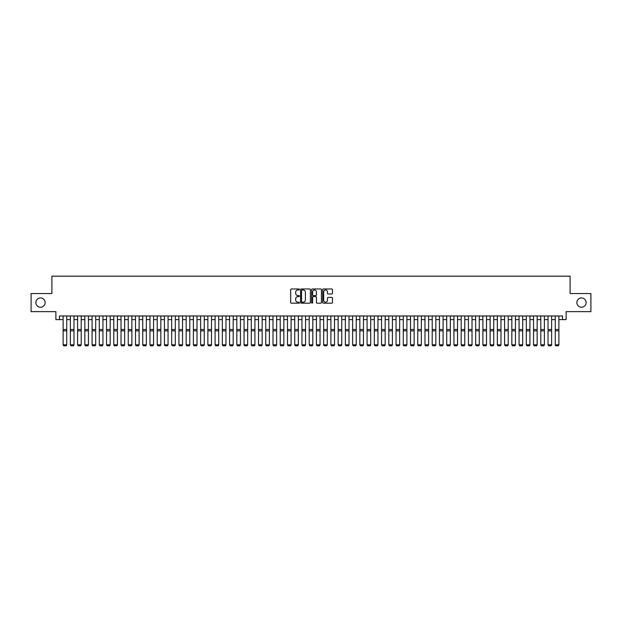 <?xml version="1.0" encoding="UTF-8"?>
<svg xmlns="http://www.w3.org/2000/svg" width="622" height="622" viewBox="0 0 622 622"><rect width="100%" height="100%" fill="white"/><g stroke="black" fill="none" stroke-linecap="round" stroke-linejoin="round"><path stroke-width="0.93" d="M299.423 289.471A0.498 0.498 0 0 0 298.925 288.973L291.376 288.973A0.708 0.708 0 0 0 290.668 289.681L290.668 302.471A0.708 0.708 0 0 0 291.376 303.178L298.925 303.178A0.498 0.498 0 0 0 299.423 302.681A0.498 0.498 0 0 0 298.925 302.183L297.946 302.183A2.27 2.27 0 0 1 295.675 299.913L295.675 298.848A2.27 2.27 0 0 1 297.946 296.57L298.925 296.57A0.498 0.498 0 0 0 299.423 296.072A0.498 0.498 0 0 0 298.925 295.574L297.946 295.574A2.27 2.27 0 0 1 295.675 293.304L295.675 292.239A2.27 2.27 0 0 1 297.946 289.969L298.925 289.969A0.498 0.498 0 0 0 299.423 289.471M576.858 302.587A4.634 4.634 0 0 0 581.492 307.221A4.634 4.634 0 0 0 586.126 302.587A4.634 4.634 0 0 0 581.492 297.954A4.634 4.634 0 0 0 576.858 302.587M35.874 302.587A4.634 4.634 0 0 0 40.508 307.221A4.634 4.634 0 0 0 45.142 302.587A4.634 4.634 0 0 0 40.508 297.954A4.634 4.634 0 0 0 35.874 302.587M331.759 293.981A0.708 0.708 0 0 0 332.475 293.265L332.475 289.681A0.708 0.708 0 0 0 331.759 288.973L323.378 288.973A0.708 0.708 0 0 0 322.67 289.681L322.67 302.471A0.708 0.708 0 0 0 323.378 303.178L331.759 303.178A0.708 0.708 0 0 0 332.475 302.471L332.475 298.132A0.708 0.708 0 0 0 331.759 297.425L328.175 297.425A0.708 0.708 0 0 0 327.46 298.132L327.46 300.286A1.897 1.897 0 0 1 325.563 302.183A1.897 1.897 0 0 1 323.665 300.286L323.665 291.866A1.897 1.897 0 0 1 325.563 289.969A1.897 1.897 0 0 1 327.46 291.866L327.46 293.265A0.708 0.708 0 0 0 328.175 293.981L331.759 293.981M59.51 319.599L59.51 315.976L562.49 315.976L562.49 319.599L566.113 319.599L566.113 311.638L590.9 311.638L590.9 293.545L570.094 293.545L570.094 276.176L51.906 276.176L51.906 293.545L31.1 293.545L31.1 311.638L55.887 311.638L55.887 319.599L63.125 319.599M310.378 289.681A0.708 0.708 0 0 0 309.67 288.973L301.289 288.973A0.708 0.708 0 0 0 300.574 289.681L300.574 302.471A0.708 0.708 0 0 0 301.289 303.178L309.67 303.178A0.708 0.708 0 0 0 310.378 302.471L310.378 289.681M312.33 288.973L320.711 288.973A0.708 0.708 0 0 1 321.426 289.681L321.426 302.471A0.708 0.708 0 0 1 320.711 303.178L317.127 303.178A0.708 0.708 0 0 1 316.419 302.471L316.419 297.285A0.708 0.708 0 0 0 315.704 296.57L313.325 296.57A0.708 0.708 0 0 0 312.617 297.285L312.617 302.681A0.498 0.498 0 0 1 312.12 303.178A0.498 0.498 0 0 1 311.622 302.681L311.622 289.681A0.708 0.708 0 0 1 312.33 288.973M66.741 319.599L70.364 319.599M73.979 319.599L77.602 319.599M81.218 319.599L84.833 319.599M88.456 319.599L92.072 319.599M95.695 319.599L99.31 319.599M102.933 319.599L106.549 319.599M110.164 319.599L113.787 319.599M117.402 319.599L121.026 319.599M124.641 319.599L128.256 319.599M131.88 319.599L135.495 319.599M139.118 319.599L142.733 319.599M146.357 319.599L149.972 319.599M153.587 319.599L157.21 319.599M160.826 319.599L164.449 319.599M168.064 319.599L171.68 319.599M175.303 319.599L178.918 319.599M182.541 319.599L186.157 319.599M189.78 319.599L193.395 319.599M197.011 319.599L200.634 319.599M204.249 319.599L207.872 319.599M211.488 319.599L215.103 319.599M218.726 319.599L222.342 319.599M225.965 319.599L229.58 319.599M233.203 319.599L236.819 319.599M240.434 319.599L244.057 319.599M247.673 319.599L251.296 319.599M254.911 319.599L258.527 319.599M262.15 319.599L265.765 319.599M269.388 319.599L273.004 319.599M276.627 319.599L280.242 319.599M283.857 319.599L287.481 319.599M291.096 319.599L294.719 319.599M298.335 319.599L301.95 319.599M305.573 319.599L309.188 319.599M312.812 319.599L316.427 319.599M320.05 319.599L323.665 319.599M327.281 319.599L330.904 319.599M334.519 319.599L338.143 319.599M341.758 319.599L345.373 319.599M348.996 319.599L352.612 319.599M356.235 319.599L359.85 319.599M363.473 319.599L367.089 319.599M370.704 319.599L374.327 319.599M377.943 319.599L381.566 319.599M385.181 319.599L388.797 319.599M392.42 319.599L396.035 319.599M399.658 319.599L403.274 319.599M406.897 319.599L410.512 319.599M414.128 319.599L417.751 319.599M421.366 319.599L424.989 319.599M428.605 319.599L432.22 319.599M435.843 319.599L439.459 319.599M443.082 319.599L446.697 319.599M450.32 319.599L453.936 319.599M457.551 319.599L461.174 319.599M464.789 319.599L468.413 319.599M472.028 319.599L475.643 319.599M479.267 319.599L482.882 319.599M486.505 319.599L490.12 319.599M493.744 319.599L497.359 319.599M500.974 319.599L504.597 319.599M508.213 319.599L511.836 319.599M515.451 319.599L519.067 319.599M522.69 319.599L526.305 319.599M529.928 319.599L533.544 319.599M537.167 319.599L540.782 319.599M544.398 319.599L548.021 319.599M551.636 319.599L555.259 319.599M558.875 319.599L562.49 319.599M302.067 289.969A0.498 0.498 0 0 0 301.569 290.466L301.569 301.686A0.498 0.498 0 0 0 302.067 302.183L303.101 302.183A2.27 2.27 0 0 0 305.371 299.913L305.371 292.239A2.27 2.27 0 0 0 303.101 289.969L302.067 289.969M316.419 291.905A1.897 1.897 0 0 0 314.514 290A1.897 1.897 0 0 0 312.617 291.905L312.617 294.867A0.708 0.708 0 0 0 313.325 295.574L315.704 295.574A0.708 0.708 0 0 0 316.419 294.867L316.419 291.905M66.741 315.976L66.741 344.93L66.204 345.824L63.669 345.778L66.204 345.824M63.669 345.824L63.125 344.798L66.741 344.798L66.204 345.778M63.125 315.976L63.125 344.798L63.669 345.778M73.979 315.976L73.979 344.93L73.435 345.824L70.908 345.778L73.435 345.824M70.908 345.824L70.364 344.798L73.979 344.798L73.435 345.778M70.364 315.976L70.364 344.798L70.908 345.778M81.218 315.976L81.218 344.93L80.673 345.824L78.139 345.778L80.673 345.824M78.139 345.824L77.602 344.798L81.218 344.798L80.673 345.778M77.602 315.976L77.602 344.798L78.139 345.778M88.456 315.976L88.456 344.93L87.912 345.824L85.377 345.778L87.912 345.824M85.377 345.824L84.833 344.798L88.456 344.798L87.912 345.778M84.833 315.976L84.833 344.798L85.377 345.778M95.695 315.976L95.695 344.93L95.15 345.824L92.616 345.778L95.15 345.824M92.616 345.824L92.072 344.798L95.695 344.798L95.15 345.778M92.072 315.976L92.072 344.798L92.616 345.778M102.933 315.976L102.933 344.93L102.389 345.824L99.854 345.778L102.389 345.824M99.854 345.824L99.31 344.798L102.933 344.798L102.389 345.778M99.31 315.976L99.31 344.798L99.854 345.778M110.164 315.976L110.164 344.93L109.627 345.824L107.093 345.778L109.627 345.824M107.093 345.824L106.549 344.798L110.164 344.798L109.627 345.778M106.549 315.976L106.549 344.798L107.093 345.778M117.402 315.976L117.402 344.93L116.858 345.824L114.331 345.778L116.858 345.824M114.331 345.824L113.787 344.798L117.402 344.798L116.858 345.778M113.787 315.976L113.787 344.798L114.331 345.778M124.641 315.976L124.641 344.93L124.097 345.824L121.562 345.778L124.097 345.824M121.562 345.824L121.026 344.798L124.641 344.798L124.097 345.778M121.026 315.976L121.026 344.798L121.562 345.778M131.88 315.976L131.88 344.93L131.335 345.824L128.801 345.778L131.335 345.824M128.801 345.824L128.256 344.798L131.88 344.798L131.335 345.778M128.256 315.976L128.256 344.798L128.801 345.778M139.118 315.976L139.118 344.93L138.574 345.824L136.039 345.778L138.574 345.824M136.039 345.824L135.495 344.798L139.118 344.798L138.574 345.778M135.495 315.976L135.495 344.798L136.039 345.778M146.357 315.976L146.357 344.93L145.812 345.824L143.278 345.778L145.812 345.824M143.278 345.824L142.733 344.798L146.357 344.798L145.812 345.778M142.733 315.976L142.733 344.798L143.278 345.778M153.587 315.976L153.587 344.93L153.051 345.824L150.516 345.778L153.051 345.824M150.516 345.824L149.972 344.798L153.587 344.798L153.051 345.778M149.972 315.976L149.972 344.798L150.516 345.778M160.826 315.976L160.826 344.93L160.282 345.824L157.755 345.778L160.282 345.824M157.755 345.824L157.21 344.798L160.826 344.798L160.282 345.778M157.21 315.976L157.21 344.798L157.755 345.778M168.064 315.976L168.064 344.93L167.52 345.824L164.985 345.778L167.52 345.824M164.985 345.824L164.449 344.798L168.064 344.798L167.52 345.778M164.449 315.976L164.449 344.798L164.985 345.778M175.303 315.976L175.303 344.93L174.759 345.824L172.224 345.778L174.759 345.824M172.224 345.824L171.68 344.798L175.303 344.798L174.759 345.778M171.68 315.976L171.68 344.798L172.224 345.778M182.541 315.976L182.541 344.93L181.997 345.824L179.463 345.778L181.997 345.824M179.463 345.824L178.918 344.798L182.541 344.798L181.997 345.778M178.918 315.976L178.918 344.798L179.463 345.778M189.78 315.976L189.78 344.93L189.236 345.824L186.701 345.778L189.236 345.824M186.701 345.824L186.157 344.798L189.78 344.798L189.236 345.778M186.157 315.976L186.157 344.798L186.701 345.778M197.011 315.976L197.011 344.93L196.474 345.824L193.94 345.778L196.474 345.824M193.94 345.824L193.395 344.798L197.011 344.798L196.474 345.778M193.395 315.976L193.395 344.798L193.94 345.778M204.249 315.976L204.249 344.93L203.705 345.824L201.178 345.778L203.705 345.824M201.178 345.824L200.634 344.798L204.249 344.798L203.705 345.778M200.634 315.976L200.634 344.798L201.178 345.778M211.488 315.976L211.488 344.93L210.944 345.824L208.409 345.778L210.944 345.824M208.409 345.824L207.872 344.798L211.488 344.798L210.944 345.778M207.872 315.976L207.872 344.798L208.409 345.778M218.726 315.976L218.726 344.93L218.182 345.824L215.647 345.778L218.182 345.824M215.647 345.824L215.103 344.798L218.726 344.798L218.182 345.778M215.103 315.976L215.103 344.798L215.647 345.778M225.965 315.976L225.965 344.93L225.421 345.824L222.886 345.778L225.421 345.824M222.886 345.824L222.342 344.798L225.965 344.798L225.421 345.778M222.342 315.976L222.342 344.798L222.886 345.778M233.203 315.976L233.203 344.93L232.659 345.824L230.124 345.778L232.659 345.824M230.124 345.824L229.58 344.798L233.203 344.798L232.659 345.778M229.58 315.976L229.58 344.798L230.124 345.778M240.434 315.976L240.434 344.93L239.898 345.824L237.363 345.778L239.898 345.824M237.363 345.824L236.819 344.798L240.434 344.798L239.898 345.778M236.819 315.976L236.819 344.798L237.363 345.778M247.673 315.976L247.673 344.93L247.128 345.824L244.602 345.778L247.128 345.824M244.602 345.824L244.057 344.798L247.673 344.798L247.128 345.778M244.057 315.976L244.057 344.798L244.602 345.778M254.911 315.976L254.911 344.93L254.367 345.824L251.832 345.778L254.367 345.824M251.832 345.824L251.296 344.798L254.911 344.798L254.367 345.778M251.296 315.976L251.296 344.798L251.832 345.778M262.15 315.976L262.15 344.93L261.605 345.824L259.071 345.778L261.605 345.824M259.071 345.824L258.527 344.798L262.15 344.798L261.605 345.778M258.527 315.976L258.527 344.798L259.071 345.778M269.388 315.976L269.388 344.93L268.844 345.824L266.309 345.778L268.844 345.824M266.309 345.824L265.765 344.798L269.388 344.798L268.844 345.778M265.765 315.976L265.765 344.798L266.309 345.778M276.627 315.976L276.627 344.93L276.082 345.824L273.548 345.778L276.082 345.824M273.548 345.824L273.004 344.798L276.627 344.798L276.082 345.778M273.004 315.976L273.004 344.798L273.548 345.778M283.857 315.976L283.857 344.93L283.321 345.824L280.786 345.778L283.321 345.824M280.786 345.824L280.242 344.798L283.857 344.798L283.321 345.778M280.242 315.976L280.242 344.798L280.786 345.778M291.096 315.976L291.096 344.93L290.552 345.824L288.025 345.778L290.552 345.824M288.025 345.824L287.481 344.798L291.096 344.798L290.552 345.778M287.481 315.976L287.481 344.798L288.025 345.778M298.335 315.976L298.335 344.93L297.79 345.824L295.256 345.778L297.79 345.824M295.256 345.824L294.719 344.798L298.335 344.798L297.79 345.778M294.719 315.976L294.719 344.798L295.256 345.778M305.573 315.976L305.573 344.93L305.029 345.824L302.494 345.778L305.029 345.824M302.494 345.824L301.95 344.798L305.573 344.798L305.029 345.778M301.95 315.976L301.95 344.798L302.494 345.778M312.812 315.976L312.812 344.93L312.267 345.824L309.733 345.778L312.267 345.824M309.733 345.824L309.188 344.798L312.812 344.798L312.267 345.778M309.188 315.976L309.188 344.798L309.733 345.778M320.05 315.976L320.05 344.93L319.506 345.824L316.971 345.778L319.506 345.824M316.971 345.824L316.427 344.798L320.05 344.798L319.506 345.778M316.427 315.976L316.427 344.798L316.971 345.778M327.281 315.976L327.281 344.93L326.744 345.824L324.21 345.778L326.744 345.824M324.21 345.824L323.665 344.798L327.281 344.798L326.744 345.778M323.665 315.976L323.665 344.798L324.21 345.778M334.519 315.976L334.519 344.93L333.975 345.824L331.448 345.778L333.975 345.824M331.448 345.824L330.904 344.798L334.519 344.798L333.975 345.778M330.904 315.976L330.904 344.798L331.448 345.778M341.758 315.976L341.758 344.93L341.214 345.824L338.679 345.778L341.214 345.824M338.679 345.824L338.143 344.798L341.758 344.798L341.214 345.778M338.143 315.976L338.143 344.798L338.679 345.778M348.996 315.976L348.996 344.93L348.452 345.824L345.918 345.778L348.452 345.824M345.918 345.824L345.373 344.798L348.996 344.798L348.452 345.778M345.373 315.976L345.373 344.798L345.918 345.778M356.235 315.976L356.235 344.93L355.691 345.824L353.156 345.778L355.691 345.824M353.156 345.824L352.612 344.798L356.235 344.798L355.691 345.778M352.612 315.976L352.612 344.798L353.156 345.778M363.473 315.976L363.473 344.93L362.929 345.824L360.395 345.778L362.929 345.824M360.395 345.824L359.85 344.798L363.473 344.798L362.929 345.778M359.85 315.976L359.85 344.798L360.395 345.778M370.704 315.976L370.704 344.93L370.168 345.824L367.633 345.778L370.168 345.824M367.633 345.824L367.089 344.798L370.704 344.798L370.168 345.778M367.089 315.976L367.089 344.798L367.633 345.778M377.943 315.976L377.943 344.93L377.398 345.824L374.872 345.778L377.398 345.824M374.872 345.824L374.327 344.798L377.943 344.798L377.398 345.778M374.327 315.976L374.327 344.798L374.872 345.778M385.181 315.976L385.181 344.93L384.637 345.824L382.102 345.778L384.637 345.824M382.102 345.824L381.566 344.798L385.181 344.798L384.637 345.778M381.566 315.976L381.566 344.798L382.102 345.778M392.42 315.976L392.42 344.93L391.876 345.824L389.341 345.778L391.876 345.824M389.341 345.824L388.797 344.798L392.42 344.798L391.876 345.778M388.797 315.976L388.797 344.798L389.341 345.778M399.658 315.976L399.658 344.93L399.114 345.824L396.579 345.778L399.114 345.824M396.579 345.824L396.035 344.798L399.658 344.798L399.114 345.778M396.035 315.976L396.035 344.798L396.579 345.778M406.897 315.976L406.897 344.93L406.353 345.824L403.818 345.778L406.353 345.824M403.818 345.824L403.274 344.798L406.897 344.798L406.353 345.778M403.274 315.976L403.274 344.798L403.818 345.778M414.128 315.976L414.128 344.93L413.591 345.824L411.056 345.778L413.591 345.824M411.056 345.824L410.512 344.798L414.128 344.798L413.591 345.778M410.512 315.976L410.512 344.798L411.056 345.778M421.366 315.976L421.366 344.93L420.822 345.824L418.295 345.778L420.822 345.824M418.295 345.824L417.751 344.798L421.366 344.798L420.822 345.778M417.751 315.976L417.751 344.798L418.295 345.778M428.605 315.976L428.605 344.93L428.06 345.824L425.526 345.778L428.06 345.824M425.526 345.824L424.989 344.798L428.605 344.798L428.06 345.778M424.989 315.976L424.989 344.798L425.526 345.778M435.843 315.976L435.843 344.93L435.299 345.824L432.764 345.778L435.299 345.824M432.764 345.824L432.22 344.798L435.843 344.798L435.299 345.778M432.22 315.976L432.22 344.798L432.764 345.778M443.082 315.976L443.082 344.93L442.537 345.824L440.003 345.778L442.537 345.824M440.003 345.824L439.459 344.798L443.082 344.798L442.537 345.778M439.459 315.976L439.459 344.798L440.003 345.778M450.32 315.976L450.32 344.93L449.776 345.824L447.241 345.778L449.776 345.824M447.241 345.824L446.697 344.798L450.32 344.798L449.776 345.778M446.697 315.976L446.697 344.798L447.241 345.778M457.551 315.976L457.551 344.93L457.014 345.824L454.48 345.778L457.014 345.824M454.48 345.824L453.936 344.798L457.551 344.798L457.014 345.778M453.936 315.976L453.936 344.798L454.48 345.778M464.789 315.976L464.789 344.93L464.245 345.824L461.718 345.778L464.245 345.824M461.718 345.824L461.174 344.798L464.789 344.798L464.245 345.778M461.174 315.976L461.174 344.798L461.718 345.778M472.028 315.976L472.028 344.93L471.484 345.824L468.949 345.778L471.484 345.824M468.949 345.824L468.413 344.798L472.028 344.798L471.484 345.778M468.413 315.976L468.413 344.798L468.949 345.778M479.267 315.976L479.267 344.93L478.722 345.824L476.188 345.778L478.722 345.824M476.188 345.824L475.643 344.798L479.267 344.798L478.722 345.778M475.643 315.976L475.643 344.798L476.188 345.778M486.505 315.976L486.505 344.93L485.961 345.824L483.426 345.778L485.961 345.824M483.426 345.824L482.882 344.798L486.505 344.798L485.961 345.778M482.882 315.976L482.882 344.798L483.426 345.778M493.744 315.976L493.744 344.93L493.199 345.824L490.665 345.778L493.199 345.824M490.665 345.824L490.12 344.798L493.744 344.798L493.199 345.778M490.12 315.976L490.12 344.798L490.665 345.778M500.974 315.976L500.974 344.93L500.438 345.824L497.903 345.778L500.438 345.824M497.903 345.824L497.359 344.798L500.974 344.798L500.438 345.778M497.359 315.976L497.359 344.798L497.903 345.778M508.213 315.976L508.213 344.93L507.669 345.824L505.142 345.778L507.669 345.824M505.142 345.824L504.597 344.798L508.213 344.798L507.669 345.778M504.597 315.976L504.597 344.798L505.142 345.778M515.451 315.976L515.451 344.93L514.907 345.824L512.372 345.778L514.907 345.824M512.372 345.824L511.836 344.798L515.451 344.798L514.907 345.778M511.836 315.976L511.836 344.798L512.372 345.778M522.69 315.976L522.69 344.93L522.146 345.824L519.611 345.778L522.146 345.824M519.611 345.824L519.067 344.798L522.69 344.798L522.146 345.778M519.067 315.976L519.067 344.798L519.611 345.778M529.928 315.976L529.928 344.93L529.384 345.824L526.85 345.778L529.384 345.824M526.85 345.824L526.305 344.798L529.928 344.798L529.384 345.778M526.305 315.976L526.305 344.798L526.85 345.778M537.167 315.976L537.167 344.93L536.623 345.824L534.088 345.778L536.623 345.824M534.088 345.824L533.544 344.798L537.167 344.798L536.623 345.778M533.544 315.976L533.544 344.798L534.088 345.778M544.398 315.976L544.398 344.93L543.861 345.824L541.327 345.778L543.861 345.824M541.327 345.824L540.782 344.798L544.398 344.798L543.861 345.778M540.782 315.976L540.782 344.798L541.327 345.778M551.636 315.976L551.636 344.93L551.092 345.824L548.565 345.778L551.092 345.824M548.565 345.824L548.021 344.798L551.636 344.798L551.092 345.778M548.021 315.976L548.021 344.798L548.565 345.778M558.875 315.976L558.875 344.93L558.331 345.824L555.796 345.778L558.331 345.824M555.796 345.824L555.259 344.798L558.875 344.798L558.331 345.778M555.259 315.976L555.259 344.798L555.796 345.778M66.741 329.489L63.125 329.489M66.741 330.857L63.125 330.857M73.979 329.489L70.364 329.489M73.979 330.857L70.364 330.857M81.218 329.489L77.602 329.489M81.218 330.857L77.602 330.857M88.456 329.489L84.833 329.489M88.456 330.857L84.833 330.857M95.695 329.489L92.072 329.489M95.695 330.857L92.072 330.857M102.933 329.489L99.31 329.489M102.933 330.857L99.31 330.857M110.164 329.489L106.549 329.489M110.164 330.857L106.549 330.857M117.402 329.489L113.787 329.489M117.402 330.857L113.787 330.857M124.641 329.489L121.026 329.489M124.641 330.857L121.026 330.857M131.88 329.489L128.256 329.489M131.88 330.857L128.256 330.857M139.118 329.489L135.495 329.489M139.118 330.857L135.495 330.857M146.357 329.489L142.733 329.489M146.357 330.857L142.733 330.857M153.587 329.489L149.972 329.489M153.587 330.857L149.972 330.857M160.826 329.489L157.21 329.489M160.826 330.857L157.21 330.857M168.064 329.489L164.449 329.489M168.064 330.857L164.449 330.857M175.303 329.489L171.68 329.489M175.303 330.857L171.68 330.857M182.541 329.489L178.918 329.489M182.541 330.857L178.918 330.857M189.78 329.489L186.157 329.489M189.78 330.857L186.157 330.857M197.011 329.489L193.395 329.489M197.011 330.857L193.395 330.857M204.249 329.489L200.634 329.489M204.249 330.857L200.634 330.857M211.488 329.489L207.872 329.489M211.488 330.857L207.872 330.857M218.726 329.489L215.103 329.489M218.726 330.857L215.103 330.857M225.965 329.489L222.342 329.489M225.965 330.857L222.342 330.857M233.203 329.489L229.58 329.489M233.203 330.857L229.58 330.857M240.434 329.489L236.819 329.489M240.434 330.857L236.819 330.857M247.673 329.489L244.057 329.489M247.673 330.857L244.057 330.857M254.911 329.489L251.296 329.489M254.911 330.857L251.296 330.857M262.15 329.489L258.527 329.489M262.15 330.857L258.527 330.857M269.388 329.489L265.765 329.489M269.388 330.857L265.765 330.857M276.627 329.489L273.004 329.489M276.627 330.857L273.004 330.857M283.857 329.489L280.242 329.489M283.857 330.857L280.242 330.857M291.096 329.489L287.481 329.489M291.096 330.857L287.481 330.857M298.335 329.489L294.719 329.489M298.335 330.857L294.719 330.857M305.573 329.489L301.95 329.489M305.573 330.857L301.95 330.857M312.812 329.489L309.188 329.489M312.812 330.857L309.188 330.857M320.05 329.489L316.427 329.489M320.05 330.857L316.427 330.857M327.281 329.489L323.665 329.489M327.281 330.857L323.665 330.857M334.519 329.489L330.904 329.489M334.519 330.857L330.904 330.857M341.758 329.489L338.143 329.489M341.758 330.857L338.143 330.857M348.996 329.489L345.373 329.489M348.996 330.857L345.373 330.857M356.235 329.489L352.612 329.489M356.235 330.857L352.612 330.857M363.473 329.489L359.85 329.489M363.473 330.857L359.85 330.857M370.704 329.489L367.089 329.489M370.704 330.857L367.089 330.857M377.943 329.489L374.327 329.489M377.943 330.857L374.327 330.857M385.181 329.489L381.566 329.489M385.181 330.857L381.566 330.857M392.42 329.489L388.797 329.489M392.42 330.857L388.797 330.857M399.658 329.489L396.035 329.489M399.658 330.857L396.035 330.857M406.897 329.489L403.274 329.489M406.897 330.857L403.274 330.857M414.128 329.489L410.512 329.489M414.128 330.857L410.512 330.857M421.366 329.489L417.751 329.489M421.366 330.857L417.751 330.857M428.605 329.489L424.989 329.489M428.605 330.857L424.989 330.857M435.843 329.489L432.22 329.489M435.843 330.857L432.22 330.857M443.082 329.489L439.459 329.489M443.082 330.857L439.459 330.857M450.32 329.489L446.697 329.489M450.32 330.857L446.697 330.857M457.551 329.489L453.936 329.489M457.551 330.857L453.936 330.857M464.789 329.489L461.174 329.489M464.789 330.857L461.174 330.857M472.028 329.489L468.413 329.489M472.028 330.857L468.413 330.857M479.267 329.489L475.643 329.489M479.267 330.857L475.643 330.857M486.505 329.489L482.882 329.489M486.505 330.857L482.882 330.857M493.744 329.489L490.12 329.489M493.744 330.857L490.12 330.857M500.974 329.489L497.359 329.489M500.974 330.857L497.359 330.857M508.213 329.489L504.597 329.489M508.213 330.857L504.597 330.857M515.451 329.489L511.836 329.489M515.451 330.857L511.836 330.857M522.69 329.489L519.067 329.489M522.69 330.857L519.067 330.857M529.928 329.489L526.305 329.489M529.928 330.857L526.305 330.857M537.167 329.489L533.544 329.489M537.167 330.857L533.544 330.857M544.398 329.489L540.782 329.489M544.398 330.857L540.782 330.857M551.636 329.489L548.021 329.489M551.636 330.857L548.021 330.857M558.875 329.489L555.259 329.489M558.875 330.857L555.259 330.857"/></g></svg>
